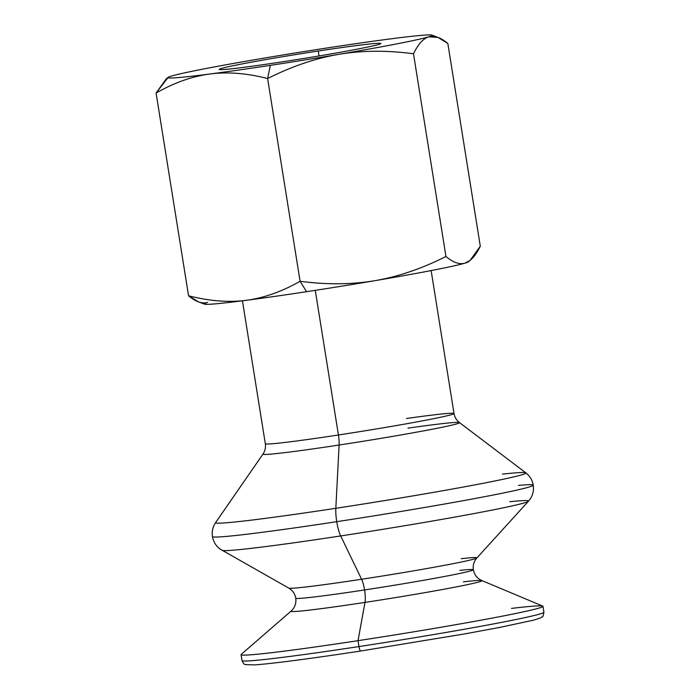 <?xml version="1.0" encoding="UTF-8"?>
<svg xmlns="http://www.w3.org/2000/svg" width="700" height="700" viewBox="0 0 700 700"><rect width="100%" height="100%" fill="white"/><g stroke="black" fill="none" stroke-linecap="round" stroke-linejoin="round"><path stroke-width="1.05" d="M336.735 521.684A162.435 5.101 -9.1 0 0 533.242 485.179A162.435 5.101 170.9 0 1 336.735 521.684A19.11 4.393 -98.7 0 1 335.825 508.296A19.11 4.393 81.3 0 0 336.735 521.684A162.435 5.101 170.9 0 1 212.459 536.567A162.435 5.101 -9.1 0 0 336.735 521.684A19.11 4.393 81.3 0 0 340.69 535.938A155.269 4.874 170.9 0 1 222.049 550.331A155.269 4.874 -9.1 0 0 340.69 535.938A19.11 4.393 -98.7 0 1 336.735 521.684M502.425 474.119A157.133 4.935 170.9 0 1 525.831 472.841A157.133 4.935 170.9 0 1 335.825 508.296A157.133 4.935 170.9 0 1 215.653 522.524A157.133 4.935 -9.1 0 0 335.825 508.296A157.133 4.935 -9.1 0 0 525.831 472.841C529.926 476.07 532.403 480.183 533.242 485.179C533.986 490.481 532.849 495.276 529.821 499.546L528.43 501.252A155.269 4.874 170.9 0 1 340.69 535.938A155.269 4.874 -9.1 0 0 528.43 501.252L476.858 557.97A95.322 2.992 170.9 0 1 361.594 579.259A14.332 3.299 -98.7 0 1 364.56 589.951A89.941 2.826 -9.1 0 0 473.366 569.739A89.941 2.826 170.9 0 1 364.56 589.951A14.332 3.299 81.3 0 0 361.594 579.259A95.322 2.992 170.9 0 1 288.759 588.096A95.322 2.992 -9.1 0 0 361.594 579.259L340.69 535.938L361.594 579.259A95.322 2.992 -9.1 0 0 476.858 557.97A95.322 2.992 170.9 0 0 461.221 558.688M463.444 581.84A96.696 3.036 170.9 0 1 481.819 580.545A96.696 3.036 170.9 0 1 364.98 602.411A96.696 3.036 170.9 0 1 291.095 611.1L292.25 609.971C295.172 606.673 296.336 602.744 295.75 598.185A89.941 2.826 -9.1 0 0 364.56 589.951A89.941 2.826 170.9 0 1 295.75 598.185C294.954 593.775 292.618 590.415 288.759 588.096L220.202 549.141C215.994 546.026 213.412 541.835 212.459 536.567C211.697 531.554 212.765 526.872 215.653 522.524L263.007 454.046A99.522 3.124 -9.1 0 0 339.115 445.034L335.825 508.296L339.115 445.034A14.332 3.299 81.3 0 0 338.433 434.989L315.271 290.351L338.433 434.989A95.541 3.001 170.9 0 1 265.335 443.739A95.541 3.001 -9.1 0 0 338.433 434.989A14.332 3.299 -98.7 0 1 339.115 445.034A99.522 3.124 -9.1 0 0 459.454 422.581A99.522 3.124 170.9 0 1 339.115 445.034A99.522 3.124 170.9 0 1 263.007 454.046C265.116 450.879 265.886 447.449 265.335 443.739L242.436 300.799M468.396 261.599A133.77 4.2 170.9 0 1 465.019 263.148C470.479 261.485 475.571 255.841 480.296 246.216L447.825 43.47C440.589 37.433 434.236 35.21 428.767 36.82A133.77 4.2 -9.1 0 0 390.171 38.929A133.77 4.2 -9.1 0 0 329.805 47.556A133.77 4.2 -9.1 0 0 261.476 58.564A133.77 4.2 -9.1 0 0 171.369 76.09A133.77 4.2 -9.1 0 0 209.956 73.99A133.77 4.2 -9.1 0 0 270.322 65.362L267.61 78.531C291.777 66.377 315.464 58.319 338.66 54.355A133.77 4.2 170.9 0 1 270.322 65.362A133.77 4.2 170.9 0 1 209.956 73.99C227.71 71.706 246.925 73.22 267.61 78.531L270.322 65.362A133.77 4.2 -9.1 0 0 338.66 54.355C361.865 50.435 386.811 50.234 413.481 53.751C418.215 44.126 423.308 38.482 428.767 36.82L438.051 37.441L447.825 43.47L480.296 246.216L470.164 260.33L465.019 263.148A133.77 4.2 170.9 0 1 374.911 280.683C351.706 284.594 326.76 284.795 300.09 281.277C281.908 291.637 263.953 297.981 246.216 300.317A133.77 4.2 -9.1 0 0 306.574 291.69L300.09 281.277L306.574 291.69A133.77 4.2 -9.1 0 0 374.911 280.683A133.77 4.2 170.9 0 1 306.574 291.69A133.77 4.2 170.9 0 1 246.216 300.317A133.77 4.2 170.9 0 1 207.62 302.418C202.151 304.027 195.799 301.814 188.562 295.767L156.082 93.03C174.265 82.661 192.22 76.317 209.956 73.99A133.77 4.2 170.9 0 1 168.14 77.359A133.77 4.2 170.9 0 1 171.369 76.09A133.77 4.2 170.9 0 1 261.476 58.564A133.77 4.2 170.9 0 1 329.805 47.556A133.77 4.2 170.9 0 1 390.171 38.929A133.77 4.2 170.9 0 1 431.926 35.105A133.77 4.2 170.9 0 1 428.767 36.82A133.77 4.2 170.9 0 1 338.66 54.355C315.464 58.319 291.777 66.377 267.61 78.531C246.925 73.22 227.71 71.706 209.956 73.99C192.22 76.317 174.265 82.661 156.082 93.03L167.982 77.647M319.051 55.947L318.264 51.012A81.848 2.572 -9.1 0 0 219.249 69.405A81.848 2.572 -9.1 0 0 281.873 61.906A81.848 2.572 -9.1 0 0 380.887 43.514A81.848 2.572 -9.1 0 0 318.264 51.012L319.051 55.947M407.977 428.146A99.522 3.124 170.9 0 1 459.454 422.581L525.831 472.841M364.98 602.411L358.024 640.666A152.88 4.804 -9.1 0 0 542.736 606.095L481.819 580.545A96.696 3.036 -9.1 0 1 364.98 602.411A14.332 3.299 81.3 0 0 364.56 589.951A14.332 3.299 -98.7 0 1 364.98 602.411A96.696 3.036 -9.1 0 1 291.095 611.1L241.203 654.395A152.88 4.804 -9.1 0 0 358.024 640.666L358.969 646.564A152.88 4.804 -9.1 0 0 543.918 612.202A152.88 4.804 170.9 0 1 358.969 646.564A152.88 4.804 170.9 0 1 241.999 660.564A152.88 4.804 -9.1 0 0 358.969 646.564L358.024 640.666A152.88 4.804 170.9 0 1 241.054 654.666L241.999 660.564C244.58 666.076 244.711 663.635 245.438 664.606L254.38 664.895C270.095 663.95 311.675 658.508 360.745 651.009A4.716 1.085 -98.7 0 1 360.745 651.009A4.716 1.085 -98.7 0 1 358.986 646.66A4.716 1.085 81.3 0 0 360.745 651.009A4.716 1.085 81.3 0 0 360.78 651L464.8 633.885L499.345 627.497L533.505 620.183L540.663 617.872C542.771 615.528 542.57 619.246 543.918 612.202L542.972 606.305A152.88 4.804 170.9 0 1 358.024 640.666L364.98 602.411M511.508 608.396A152.88 4.804 170.9 0 1 542.972 606.305M459.865 570.395A89.941 2.826 170.9 0 1 473.366 569.739C472.745 565.303 473.909 561.374 476.858 557.97M518.534 485.398A162.435 5.101 170.9 0 1 533.242 485.179M406.438 418.504A95.541 3.001 170.9 0 1 454.02 413.516A95.541 3.001 170.9 0 1 338.433 434.989A95.541 3.001 -9.1 0 0 454.02 413.516C454.65 417.209 456.461 420.236 459.454 422.581M509.801 501.699A155.269 4.874 170.9 0 1 528.43 501.252M168.14 77.359L166.224 78.907L156.082 93.03L188.562 295.767L198.336 301.805L204.461 304.141A133.77 4.2 -9.1 0 0 246.216 300.317C228.463 302.592 209.248 301.079 188.562 295.767C209.248 301.079 228.463 302.592 246.216 300.317C263.953 297.981 281.908 291.637 300.09 281.277L267.61 78.531L300.09 281.277C326.76 284.795 351.706 284.594 374.911 280.683A133.77 4.2 -9.1 0 0 465.019 263.148A133.77 4.2 -9.1 0 0 468.248 261.887L470.164 260.33M445.961 256.498C421.794 268.651 398.116 276.71 374.911 280.683C398.116 276.71 421.794 268.651 445.961 256.498L413.481 53.751C386.811 50.234 361.865 50.435 338.66 54.355A133.77 4.2 -9.1 0 0 428.767 36.82C423.308 38.482 418.215 44.126 413.481 53.751L445.961 256.498C453.198 262.544 459.55 264.757 465.019 263.148C459.55 264.757 453.198 262.544 445.961 256.498M281.873 61.906A81.848 2.572 170.9 0 1 221.322 68.469A81.848 2.572 170.9 0 1 318.264 51.012A81.848 2.572 170.9 0 1 378.814 44.441A81.848 2.572 170.9 0 1 281.873 61.906M473.366 569.739C474.233 574.254 476.569 577.622 480.375 579.836L481.819 580.545M431.13 270.576L454.02 413.516M438.051 37.441L431.926 35.105"/></g></svg>
